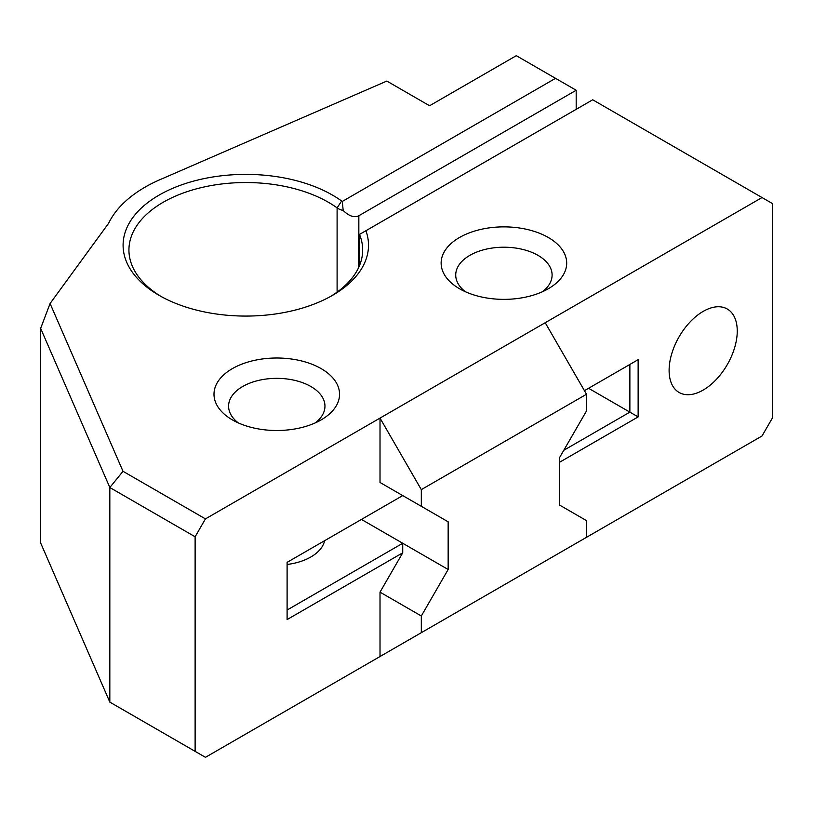 <?xml version="1.0" encoding="UTF-8"?>
<svg xmlns="http://www.w3.org/2000/svg" width="813" height="813" viewBox="0 0 813 813"><rect width="100%" height="100%" fill="white"/><g stroke="black" fill="none" stroke-linecap="round" stroke-linejoin="round"><path stroke-width="1.22" d="M421.317 632.687L380.017 656.528L380.017 592.149L421.317 616L421.317 632.687L586.508 537.312L586.508 520.625L559.669 505.127L559.669 457.434L586.508 410.941L586.508 394.254L545.208 322.72L762.025 197.549L772.35 203.504L772.35 418.095L762.025 435.981L545.208 561.153M380.017 656.528L205.445 757.32L109.826 702.117L40.65 542.962L40.65 328.371L109.826 487.526L123.007 471.296L50.081 303.513L40.65 328.371M161.147 296.521A116.869 67.469 180 0 1 128.932 249.998A116.869 67.469 180 0 1 207.152 186.329A116.869 67.469 180 0 1 337.1 207.884A14.604 8.435 0 0 0 343.177 210.465L342.314 201.431A8.76 5.061 180 0 1 341.663 201.014A122.702 70.843 0 0 0 163.992 192.427A122.702 70.843 0 0 0 159.033 295.322A122.702 70.843 0 0 0 332.568 295.322A122.702 70.843 0 0 0 365.911 230.729L359.509 234.418A116.869 67.469 180 0 1 362.669 249.998A116.869 67.469 180 0 1 330.454 296.521M358.838 234.815L358.838 215.74C354.265 217.914 349.041 216.167 343.177 210.465M359.061 266.644L359.509 234.418L358.604 234.947L358.604 267.629M365.911 230.729L592.707 99.786L762.025 197.549M402.73 495.584L380.017 482.475L380.017 418.095L421.317 489.629L421.317 506.316L448.156 521.814L402.73 495.584L287.101 562.352L287.101 619.567L402.73 552.81L402.73 543.277L287.101 610.035M109.826 702.117L109.826 487.526L195.12 536.773L205.445 518.887L545.208 322.72M195.12 536.773L195.12 751.364M380.017 592.149L402.73 552.81M629.872 364.448L629.872 412.14L638.134 416.906L638.134 359.681L629.872 364.448M588.571 388.289L629.872 412.14L563.795 450.29M559.669 462.211L638.134 416.906M638.134 359.681L584.445 390.677M737.249 331.064A48.18 27.815 -60 0 1 716.212 379.559A48.18 27.815 -60 0 1 679.089 392.466A48.18 27.815 -60 0 1 669.109 370.413A48.18 27.815 -60 0 1 690.135 321.918A48.18 27.815 -60 0 1 727.269 309.011A48.18 27.815 -60 0 1 737.249 331.064M358.838 215.74L576.183 90.253L576.183 109.328M576.183 90.253L516.306 55.68L429.579 105.751L386.825 81.066L163.017 178.362A142.356 82.194 0 0 0 108.627 223.26L50.081 303.513M238.229 422.862A48.18 27.815 180 0 1 228.595 406.175A48.18 27.815 180 0 1 276.776 378.35A48.18 27.815 180 0 1 324.956 406.175A48.18 27.815 180 0 1 315.322 422.862M232.376 419.884A62.784 36.25 0 0 0 321.165 419.884A62.784 36.25 0 0 0 321.165 368.624A62.784 36.25 0 0 0 232.376 368.624A62.784 36.25 0 0 0 232.376 419.884L232.376 419.884M555.533 78.333L342.314 201.431M205.445 518.887L123.007 471.296M459.518 288.747A62.784 36.25 0 0 0 548.308 288.747A62.784 36.25 0 0 0 548.308 237.487A62.784 36.25 0 0 0 459.518 237.487A62.784 36.25 0 0 0 459.518 288.747L459.518 288.747M465.361 291.725A48.18 27.815 180 0 1 455.727 275.038A48.18 27.815 180 0 1 503.918 247.213A48.18 27.815 180 0 1 552.098 275.038A48.18 27.815 180 0 1 542.464 291.725M287.101 564.486A48.18 27.815 0 0 0 324.6 540.696M421.317 489.629L586.508 394.254M448.156 521.814L448.156 569.496L421.317 616M361.439 519.426L448.156 569.496M421.317 506.316L380.017 482.475M337.1 292.121L337.1 207.884L341.663 201.014"/></g></svg>
